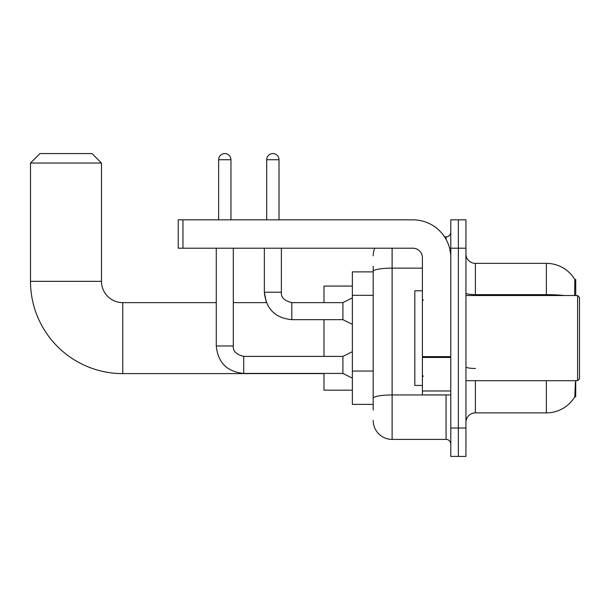 <?xml version="1.0" encoding="UTF-8"?>
<svg xmlns="http://www.w3.org/2000/svg" width="610" height="610" viewBox="0 0 610 610"><rect width="100%" height="100%" fill="white"/><g stroke="black" fill="none" stroke-linecap="round" stroke-linejoin="round"><path stroke-width="0.91" d="M575.718 295.537L575.718 279.449L574.856 279.563A33.123 33.123 0 0 0 546.377 263.36A33.123 33.123 0 0 1 574.78 279.449A33.123 33.123 0 0 0 546.377 263.36L475.396 263.36A9.463 9.463 0 0 1 465.933 253.897A9.463 9.463 0 0 0 475.396 263.36L475.396 295.537M575.718 380.709L575.718 396.797L574.78 396.797L575.436 381.845M373.19 289.659L373.19 266.196L373.19 271.877L352.366 271.877L352.366 404.369L373.19 404.369M465.933 422.349A9.463 9.463 0 0 1 475.396 412.886L546.377 412.886L546.377 380.709M574.948 396.515A33.123 33.123 0 0 1 546.377 412.886M458.362 428.029L458.362 456.425L465.933 456.425L465.933 428.029L458.362 428.029L458.362 456.425L450.79 456.425L450.79 428.029L458.362 428.029L458.362 248.217L458.362 428.029M450.79 428.029L450.79 219.829L458.362 219.829L458.362 248.217L458.362 219.829L465.933 219.829L465.933 428.029M574.628 295.537L574.856 279.563A33.123 33.123 0 0 0 546.377 263.36L546.377 294.638L475.396 294.638A9.463 1.647 0 0 1 465.933 292.998M373.19 410.05L373.19 266.196M392.116 248.217L392.116 439.391L446.062 439.391L446.062 394.906M444.553 236.863L446.062 236.863A4.735 4.735 0 0 0 450.79 232.128M373.19 401.532L373.19 376.728M450.79 444.118A4.735 4.735 0 0 0 446.062 439.391M373.19 255.788A18.925 18.925 0 0 1 374.769 248.217M392.116 439.391A18.925 18.925 0 0 1 373.19 420.458M323.979 373.61L122.77 373.61A92.27 92.27 0 0 1 30.5 281.34L30.5 163.045L39.963 153.575L92.019 153.575L101.481 163.045L30.5 163.045M122.77 373.61L122.77 302.636A21.297 21.297 0 0 1 101.481 281.34L101.481 163.045M323.979 319.671L323.979 356.392M323.979 373.427L323.979 390.171L352.366 390.171M352.366 286.075L323.979 286.075L323.979 302.636M218.639 219.829L218.639 159.728A6.153 6.153 0 0 1 224.793 153.575A6.153 6.153 0 0 1 230.946 159.728L230.946 219.829M352.366 378.154L342.904 373.427L342.904 356.392L352.366 351.657M216.275 248.217L216.275 345.977L233.31 345.977L233.31 248.217M266.715 219.829L266.715 159.728A6.153 6.153 0 0 1 272.868 153.575A6.153 6.153 0 0 1 279.022 159.728L279.022 219.829M352.366 324.398L342.904 319.671L342.904 302.636L352.366 297.901M264.351 248.217L264.351 292.221L281.385 292.221L281.385 248.217M450.79 394.906L422.402 394.906L422.402 356.637L450.79 356.637M450.79 257.679A37.858 37.858 0 0 0 412.932 219.829L182.962 219.829L182.962 248.217L412.932 248.217A9.463 9.463 0 0 1 422.402 257.679L422.402 356.637M182.962 248.217L178.234 248.217L178.234 219.829L182.962 219.829M577.609 295.537L579.5 297.428L579.5 378.818L577.609 380.709L577.609 295.537L465.933 295.537M422.402 290.802L414.83 290.802L414.83 385.444L422.402 385.444M373.19 295.339L352.366 295.339M373.19 371.048L352.366 371.048M475.396 380.709L475.396 412.886M564.12 295.537A33.123 5.749 180 0 0 546.377 294.638L546.377 295.537M465.933 248.217L450.79 248.217M475.396 368.463A9.463 1.647 0 0 1 465.933 366.816M447.702 394.906A4.735 0.824 0 0 1 446.062 394.96L392.116 394.96A18.925 3.286 180 0 0 373.19 398.246M373.19 271.427A18.925 3.286 180 0 1 392.116 268.141L422.402 268.141M446.062 239.356L446.062 236.863M30.5 281.34L101.481 281.34M342.904 373.427L243.718 373.427C227.072 371.78 217.922 362.63 216.275 345.977C217.922 362.63 227.072 371.78 243.718 373.427L243.718 356.408C236.207 354.494 232.738 351.024 233.31 345.977C232.738 351.024 236.207 354.494 243.718 356.392C236.207 354.494 232.738 351.024 233.31 345.977M218.639 159.728L230.946 159.728M342.904 319.671L291.801 319.671C275.148 318.023 265.998 308.873 264.351 292.221L266.402 302.636L264.351 292.221C265.998 308.873 275.148 318.023 291.801 319.671L291.801 302.636L291.206 302.636M266.715 159.728L279.022 159.728M450.79 357.46L422.402 357.46M422.402 390.995L450.79 390.995M266.402 302.636L233.31 302.636M216.275 302.636L122.77 302.636M342.904 356.392L243.718 356.392M216.275 345.977C217.922 362.63 227.072 371.78 243.718 373.427M291.801 302.636C284.283 300.745 280.813 297.276 281.385 292.221C280.813 297.276 284.283 300.745 291.801 302.636C284.283 300.745 280.813 297.276 281.385 292.221C280.813 297.276 284.283 300.745 291.801 302.636L342.904 302.636M465.933 380.709L577.609 380.709M423.348 300.265L422.402 299.319M423.348 375.981L422.402 376.927"/></g></svg>
